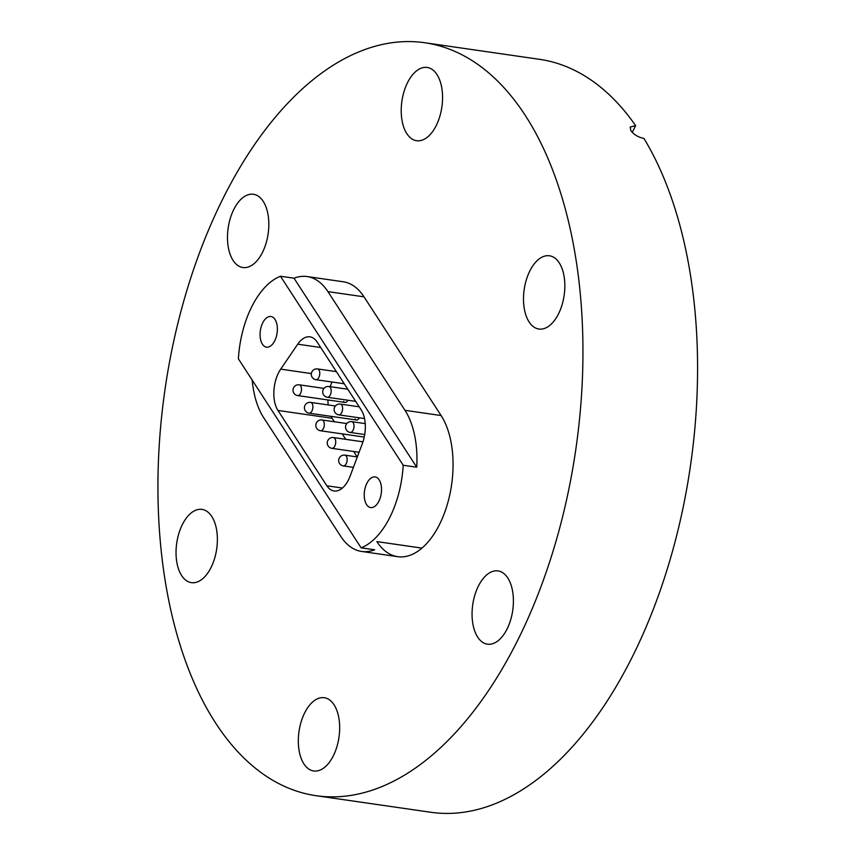 <?xml version="1.0" encoding="UTF-8"?>
<svg xmlns="http://www.w3.org/2000/svg" width="855" height="855" viewBox="0 0 855 855"><rect width="100%" height="100%" fill="white"/><g stroke="black" fill="none" stroke-linecap="round" stroke-linejoin="round"><path stroke-width="1.28" d="M506.897 629.365A37 20.199 98.2 0 1 487.436 644.168A37 20.199 98.2 0 1 472.687 622.793A37 20.199 98.2 0 1 478.565 585.728A37 20.199 98.2 0 1 498.016 570.916A37 20.199 98.2 0 1 512.776 592.291A37 20.199 98.2 0 1 506.897 629.365M558.336 314.223A37 20.199 98.2 0 1 538.885 329.036A37 20.199 98.2 0 1 524.126 307.661A37 20.199 98.2 0 1 530.004 270.597A37 20.199 98.2 0 1 549.466 255.784A37 20.199 98.2 0 1 564.215 277.159A37 20.199 98.2 0 1 558.336 314.223M406.83 133.647A37 20.199 98.2 0 1 404.126 91.239A37 20.199 98.2 0 1 427.179 67.46A37 20.199 98.2 0 1 436.948 74.524A37 20.199 98.2 0 1 439.652 116.932A37 20.199 98.2 0 1 416.599 140.712A37 20.199 98.2 0 1 406.83 133.647M262.325 252.706A37 20.199 98.2 0 1 242.863 267.519A37 20.199 98.2 0 1 228.114 246.144A37 20.199 98.2 0 1 233.992 209.069A37 20.199 98.2 0 1 253.443 194.267A37 20.199 98.2 0 1 268.192 215.642A37 20.199 98.2 0 1 262.325 252.706M210.875 567.838A37 20.199 98.2 0 1 191.413 582.65A37 20.199 98.2 0 1 176.664 561.275A37 20.199 98.2 0 1 182.543 524.211A37 20.199 98.2 0 1 202.004 509.398A37 20.199 98.2 0 1 216.753 530.773A37 20.199 98.2 0 1 210.875 567.838M303.931 763.91A37 20.199 98.2 0 1 301.238 721.502A37 20.199 98.2 0 1 324.291 697.723A37 20.199 98.2 0 1 334.059 704.787A37 20.199 98.2 0 1 336.752 747.195A37 20.199 98.2 0 1 313.7 770.975A37 20.199 98.2 0 1 303.931 763.91M525.248 115.382A380.379 207.594 98.2 0 1 553.014 551.283A380.379 207.594 98.2 0 1 316.04 795.684A380.379 207.594 98.2 0 1 215.631 723.052A380.379 207.594 98.2 0 1 187.865 287.152A380.379 207.594 98.2 0 1 424.839 42.75A380.379 207.594 98.2 0 1 525.248 115.382M424.839 42.75L539.473 59.316A380.379 207.594 98.2 0 1 635.65 125.653L630.167 127.053L630.862 130.644C633.897 134.652 638.279 137.27 643.986 138.489A380.379 207.594 98.2 0 1 666.066 572.893A380.379 207.594 98.2 0 1 430.663 812.25L316.04 795.684M632.24 132.354L635.65 125.653M416.738 467.204L403.197 465.248A78.906 43.06 -81.8 0 1 361.12 547.831L238.395 358.844A78.906 43.06 -81.8 0 1 280.472 276.251L294.013 278.206L416.738 467.204A78.906 43.06 -81.8 0 0 404.992 410.325L327.914 291.619A78.906 43.06 -81.8 0 0 307.084 276.55L343.186 281.765A78.906 43.06 98.2 0 1 364.016 296.835L441.095 415.541A78.906 43.06 98.2 0 1 446.855 505.968A78.906 43.06 98.2 0 1 397.693 556.669A78.906 43.06 98.2 0 1 376.863 541.6L421.932 548.108M366.581 504.621A15.476 8.454 -81.8 0 0 370.664 507.571A15.476 8.454 -81.8 0 0 380.304 497.621A15.476 8.454 -81.8 0 0 379.182 479.89A15.476 8.454 -81.8 0 0 375.089 476.93A15.476 8.454 -81.8 0 0 365.448 486.88A15.476 8.454 -81.8 0 0 366.581 504.621M262.41 344.202A15.476 8.454 -81.8 0 0 266.504 347.162A15.476 8.454 -81.8 0 0 276.144 337.212A15.476 8.454 -81.8 0 0 275.021 319.471A15.476 8.454 -81.8 0 0 270.928 316.51A15.476 8.454 -81.8 0 0 261.288 326.46A15.476 8.454 -81.8 0 0 262.41 344.202M343.614 401.401A5.44 2.971 -81.8 0 0 345.057 402.438A5.44 2.971 -81.8 0 0 347.921 400.247M355.028 418.982A5.44 2.971 -81.8 0 0 356.471 420.019A5.44 2.971 -81.8 0 0 359.335 417.828M252.204 380.112A78.906 43.06 -81.8 0 0 263.682 417.678L340.76 536.384A78.906 43.06 -81.8 0 0 361.59 551.443A78.906 43.06 -81.8 0 0 374.661 549.797L361.12 547.831M307.084 276.55A78.906 43.06 -81.8 0 0 294.013 278.206M331.013 416.342A27.21 14.845 -81.8 0 0 332.114 418.277L277.95 410.453L326.877 485.79A27.21 14.845 98.2 0 0 334.059 490.984A27.21 14.845 98.2 0 0 350.133 476.085L362.317 443.66A27.21 14.845 98.2 0 0 361.216 409.898L317.141 342.032A27.21 14.845 98.2 0 0 309.959 336.838A27.21 14.845 98.2 0 0 297.732 344.191L280.697 369.146L311.338 373.571M277.95 410.453A27.21 14.845 98.2 0 1 280.697 369.146M280.472 276.251L403.197 465.248M332.039 382.014A27.21 14.845 -81.8 0 0 330.254 386.695M327.999 399.969A27.21 14.845 -81.8 0 0 328.117 404.928M332.114 418.277L334.369 421.761M342.257 433.891L345.783 439.342M353.671 451.472L357.208 456.923M404.992 410.325L441.095 415.541M327.914 291.619L364.016 296.835M326.877 485.79L342.417 488.034M320.7 347.515L297.732 344.191M346.809 423.556L322.057 419.976A5.44 2.971 98.2 0 1 323.286 420.735A5.44 2.971 98.2 0 1 323.96 427.019A5.44 2.971 98.2 0 1 320.497 430.749L364.241 437.076M347.793 389.228L328.929 386.503A5.44 2.971 98.2 0 1 330.158 387.262A5.44 2.971 98.2 0 1 330.832 393.535A5.44 2.971 98.2 0 1 327.369 397.276L355.669 401.358M357.326 456.944L344.886 455.149A5.44 2.971 98.2 0 1 346.115 455.897A5.44 2.971 98.2 0 1 346.788 462.181A5.44 2.971 98.2 0 1 343.336 465.911L353.404 467.375M335.395 405.975L310.643 402.395A5.44 2.971 98.2 0 1 311.872 403.154A5.44 2.971 98.2 0 1 312.545 409.438A5.44 2.971 98.2 0 1 309.083 413.168L356.471 420.019M323.97 388.394L299.218 384.814A5.44 2.971 98.2 0 1 300.458 385.573A5.44 2.971 98.2 0 1 301.131 391.857A5.44 2.971 98.2 0 1 297.668 395.587L345.057 402.438M359.207 406.809L340.343 404.084A5.44 2.971 98.2 0 1 341.573 404.843A5.44 2.971 98.2 0 1 342.246 411.116A5.44 2.971 98.2 0 1 338.783 414.857L364.551 418.576M365.235 423.61L351.758 421.665A5.44 2.971 98.2 0 1 352.987 422.423A5.44 2.971 98.2 0 1 353.66 428.697A5.44 2.971 98.2 0 1 350.197 432.438L364.722 434.532M336.378 371.647L317.515 368.922A5.44 2.971 98.2 0 1 318.744 369.681A5.44 2.971 98.2 0 1 319.417 375.954A5.44 2.971 98.2 0 1 315.955 379.695L344.255 383.777M362.969 441.821L333.471 437.557A5.44 2.971 98.2 0 1 334.7 438.316A5.44 2.971 98.2 0 1 335.374 444.6A5.44 2.971 98.2 0 1 331.911 448.33L359.089 452.263M361.59 551.443L397.693 556.669M322.057 419.976A5.44 5.44 0 0 0 316.286 423.193A5.44 5.44 0 0 0 320.497 430.749M328.929 386.503A5.44 5.44 0 0 0 323.158 389.72A5.44 5.44 0 0 0 327.369 397.276M344.886 455.149A5.44 5.44 0 0 0 339.114 458.366A5.44 5.44 0 0 0 343.336 465.911M310.643 402.395A5.44 5.44 0 0 0 304.872 405.612A5.44 5.44 0 0 0 309.083 413.168M299.218 384.814A5.44 5.44 0 0 0 293.457 388.031A5.44 5.44 0 0 0 297.668 395.587M340.343 404.084A5.44 5.44 0 0 0 334.572 407.301A5.44 5.44 0 0 0 338.783 414.857M351.758 421.665A5.44 5.44 0 0 0 345.986 424.882A5.44 5.44 0 0 0 350.197 432.438M317.515 368.922A5.44 5.44 0 0 0 311.744 372.139A5.44 5.44 0 0 0 315.955 379.695M333.471 437.557A5.44 5.44 0 0 0 327.7 440.785A5.44 5.44 0 0 0 331.911 448.33"/></g></svg>
